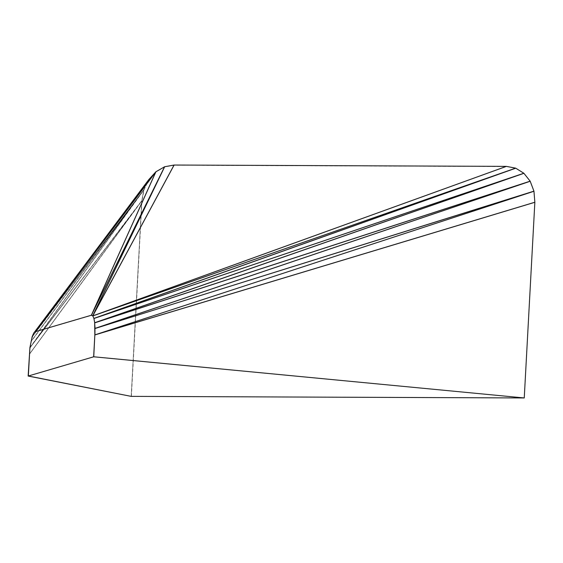 <?xml version="1.0" encoding="UTF-8"?>
<svg xmlns="http://www.w3.org/2000/svg" width="563" height="563" viewBox="0 0 563 563"><rect width="100%" height="100%" fill="white"/><g stroke="black" fill="none" stroke-linecap="round" stroke-linejoin="round"><path stroke-width="0.42" stroke-dasharray="2.81 2.11" d="M131.369 396.38L141.967 200.738L144.058 189.724L148.871 179.85L156.035 171.94L164.699 166.937L174.136 165.233L506.461 166.571L515.736 168.358L523.886 173.446L530.114 181.307L533.872 191.244L534.759 202.272L524.153 397.964M523.928 173.313L94.661 322.93L530.156 181.173M93.908 318.651L94.675 322.895L523.857 173.425L93.93 318.595L523.857 173.425M515.673 168.344L92.825 316.089L93.93 318.595L515.673 168.344L92.825 316.089L174.136 165.233L92.796 315.878M164.586 166.761L91.403 315.238L92.825 316.04M164.565 166.775L91.523 315.407L35.272 331.846M148.759 179.639L33.66 333.205L148.921 179.773L32.182 336.604L143.896 189.59L148.709 179.71L143.868 189.632L141.785 200.681L131.186 396.373L141.785 200.667L143.896 189.59L30.909 341.509L33.829 333.338L156.007 171.961L91.361 315.238M32.19 336.583L148.871 179.85L32.19 336.583L144.093 189.647L31.099 341.593L29.515 354.204L28.333 376.056M534.85 202.293L94.83 334.943M534.85 202.237L94.844 334.908L533.963 191.265M533.942 191.153L94.985 328.518L530.205 181.265M530.191 181.23L94.992 328.496M515.75 168.189L93.93 318.468M506.44 166.374L92.825 316.089L506.383 166.374M164.67 166.739L92.761 315.836M155.916 171.764L91.523 315.407M35.159 331.755L148.921 179.773L35.314 331.889L156.007 171.961M30.895 341.572L144.058 189.724L30.113 347.617L143.868 189.668L30.895 341.572M29.916 347.61L143.854 189.731L30.106 347.652L141.989 200.667L30.106 347.652M29.909 347.652L141.975 200.695L29.529 354.162L141.785 200.667L29.909 347.652M141.785 200.738L29.332 354.204L141.785 200.738M533.963 191.251L94.844 334.901M533.879 191.293L94.964 328.581M530.128 181.335L94.654 322.965M164.699 166.937L92.782 315.92M143.896 189.59L32.373 336.681L148.892 179.822L33.829 333.324L148.913 179.787M144.086 189.675L32.373 336.688"/><path stroke-width="0.84" d="M534.85 202.293L94.929 334.929L94.711 322.789L93.922 318.44L92.782 315.836L91.389 315.231L35.159 331.748L148.759 179.639L33.667 333.197L148.759 179.639L155.852 171.814L164.586 166.761L174.066 165.036L506.44 166.374L515.75 168.189L523.879 173.263L530.156 181.173L533.942 191.153L534.85 202.237L524.252 397.957L93.648 356.787L94.844 334.908L94.661 322.93M148.716 179.703L155.874 171.792L164.614 166.747L174.094 165.036L506.411 166.374L515.708 168.161L523.9 173.277L530.191 181.216L533.963 191.202L534.85 202.265L524.252 397.957L131.186 396.373L28.34 376M94.83 334.943L93.648 356.787M524.252 397.957L93.747 356.78L94.844 334.901L534.85 202.237M94.964 328.581L94.936 334.858L533.963 191.251L94.992 328.496M94.654 322.965L95.048 328.391L530.191 181.23L94.711 322.859L93.908 318.405L92.796 315.878L91.516 315.379M155.831 171.835L35.159 331.755L91.361 315.238L155.852 171.814L33.653 333.205L32.19 336.575L33.646 333.226M131.186 396.373L28.15 376.056L29.916 347.603L32.19 336.575L29.909 347.652L28.333 376.056M28.15 376.056L93.747 356.78M533.963 191.265L94.936 334.865M533.942 191.153L94.985 328.518M530.205 181.265L95.056 328.433M530.156 181.173L94.711 322.796L523.928 173.313M93.937 318.489L523.879 173.263L94.697 322.733M523.857 173.249L93.93 318.468L515.75 168.189M515.652 168.147L92.811 315.899L515.652 168.147L93.908 318.405M506.44 166.374L92.811 315.899M506.383 166.374L92.796 315.878L174.122 165.036M174.066 165.036L92.761 315.836L164.67 166.739M164.565 166.775L91.403 315.238L164.586 166.761L92.712 315.801M155.916 171.764L91.403 315.238M148.745 179.66L33.66 333.205"/></g></svg>
